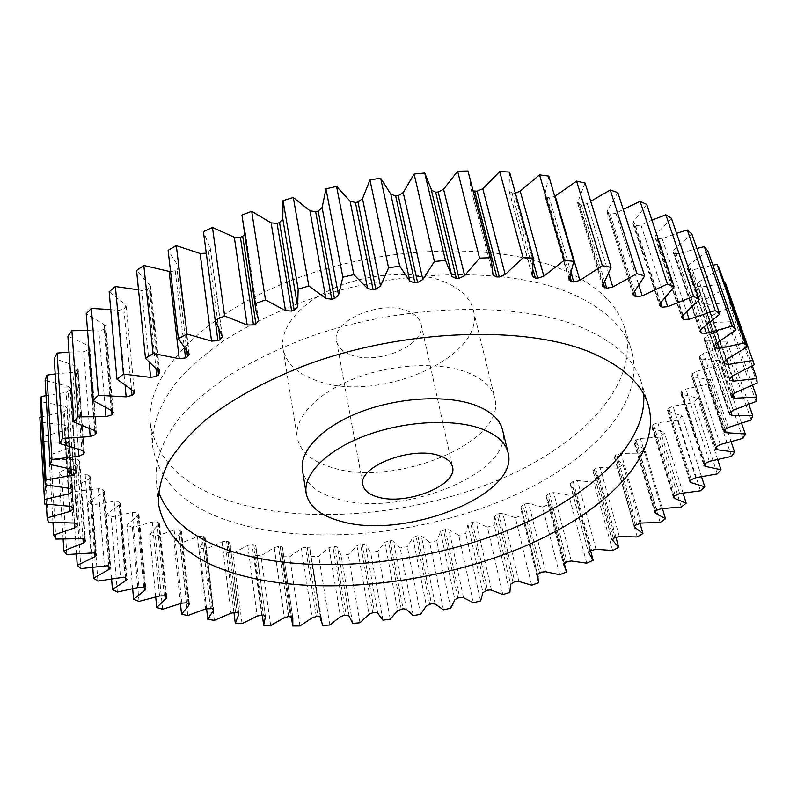 <?xml version="1.0" encoding="UTF-8"?>
<svg xmlns="http://www.w3.org/2000/svg" width="797" height="797" viewBox="0 0 797 797"><rect width="100%" height="100%" fill="white"/><g stroke="black" fill="none" stroke-linecap="round" stroke-linejoin="round"><path stroke-width="0.6" stroke-dasharray="3.98 2.99" d="M575.583 295.488C606.268 310.013 624.928 328.314 631.553 350.371C646.666 403.92 589.551 462.937 508.775 497.766C427.441 532.635 325.116 544.7 248.405 526.508C191.957 512.82 160.058 486.29 152.715 446.928C151.45 426.385 159.35 404.836 176.416 382.261C189.517 367.427 205.975 353.131 225.78 339.353C247.329 326.103 271.339 314.187 297.809 303.617C393.359 267.593 511.804 265.67 575.583 295.488M568.958 272.584C599.483 287.448 618.113 306.088 624.858 328.513C640.25 382.919 583.992 442.644 503.953 477.672C423.376 512.74 321.769 524.486 245.576 505.577C189.507 491.341 157.786 464.203 150.414 424.173C144.695 376.752 199.021 315.403 293.724 279.498C388.219 243.474 505.507 242.069 568.958 272.584M502.508 429.792C514.972 472.85 400.393 518.498 337.33 498.922C316.917 493.213 305.291 483.61 302.452 470.13M158.513 491.988L156.073 480.163C154.957 460.387 162.867 438.758 180.331 416.811C193.681 402.206 210.428 388.089 230.572 374.46C252.48 361.34 276.888 349.494 303.796 338.944C400.911 302.96 521.039 300.26 585.297 329.012C616.201 343.029 634.88 360.802 641.336 382.321L643.677 394.166M350.869 354.874C377.748 365.783 427.003 344.613 421.055 324.05C419.74 318.521 415.396 314.227 408.024 311.179C381.614 299.204 330.655 320.942 336.563 341.086C337.888 347.233 342.66 351.826 350.869 354.874M445.732 282.347C418.036 270.422 372.418 272.185 336.583 287.109C300.678 301.983 279.458 327.527 282.975 348.428C285.974 363.173 297.321 373.952 317.007 380.767C377.967 403.93 486.768 357.136 473.298 310.053C470.35 298.407 461.154 289.172 445.732 282.347M331.931 467.54C311.707 461.523 300.15 451.59 297.271 437.752C293.944 418.116 316.299 393.569 353.768 378.804C391.158 364.01 438.48 361.489 466.863 372.259C482.663 378.436 491.958 386.993 494.738 397.932C507.49 442.126 394.445 488.103 331.931 467.54M55.192 373.913L72.856 372.279L77.349 370.137L78.106 368.065L75.894 366.072L54.206 358.461M46.027 395.601L66.171 392.403L70.176 390.112L70.564 388.378L68.383 386.455L45.13 380.418M41.364 416.861L63.531 411.85L67.028 409.449L67.107 408.034L64.965 406.191L40.508 401.728M46.356 504.262L42.54 436.895L64.736 430.41L67.715 428.019L67.556 426.764L65.454 425.07L40.139 422.151L39.95 419.411M52.971 522.513L48.996 455.266L69.558 447.904L72.059 445.702L71.61 444.298L69.618 442.903L43.765 441.458L42.54 436.895M63.122 539.141L58.938 472.272L77.717 464.193L79.79 462.18L79.042 460.676L77.199 459.54L51.098 459.51L48.996 455.266M76.502 554.114L72.029 487.814L88.945 479.166L90.629 477.343L87.909 474.882L85.199 474.733L61.827 476.168L58.938 472.272M92.761 567.404L87.959 501.821L102.952 492.745L104.297 491.121L101.458 488.82L98.39 488.75L75.635 491.35L72.029 487.814M111.6 579.001L106.409 514.254L119.45 504.88L120.486 503.445L117.577 501.313L114.16 501.323L92.203 504.979L87.959 501.821M132.691 588.913L127.082 525.084L138.937 514.274L135.948 512.302L132.222 512.421L111.221 517.024L106.409 514.254M155.734 597.132L149.677 534.299L159.36 523.589L156.332 521.786L152.297 522.025L132.382 527.455L127.082 525.084M180.441 603.668L173.925 541.91L181.507 531.4L178.438 529.756L174.135 530.115L155.405 536.281L149.677 534.299M206.572 608.579L199.579 547.928L205.118 537.696L202.03 536.202L197.477 536.7L180.012 543.504L173.925 541.91M233.919 612.405L226.388 552.381L229.964 542.498L226.557 541.093L222.084 541.801L205.965 549.153L199.579 547.928M262.303 615.214L254.143 555.3L255.827 545.825L254.442 544.799L252.101 544.52L247.747 545.417L233.033 553.228L226.388 552.381M292.818 625.994L282.258 554.822L282.497 547.698L281.172 546.722L278.452 546.513L274.248 547.579L260.988 555.778L254.143 555.3M322.536 625.396L309.794 548.157L308.519 547.22L305.43 547.091L301.396 548.326L289.62 556.834L282.636 556.714M352.633 623.433L341.046 555.14L337.51 547.21L334.63 546.194L329.002 547.678L318.75 556.416L311.667 556.645M382.939 620.166L370.615 552.231L365.454 544.779L362.326 543.952L356.897 545.666L348.199 554.563L341.046 555.14M413.264 615.603L400.194 547.938L393.459 541.033L390.102 540.396L384.891 542.319L377.778 551.315L370.615 552.231M443.461 609.805L429.633 542.309L421.354 535.992L417.797 535.554L412.846 537.666L407.337 546.692L400.194 547.938M473.368 602.771L458.753 535.365L448.283 529.367L445.254 529.447L440.582 531.758L436.716 540.745L429.633 542.309M502.827 594.562L487.405 527.146L475.679 521.955L472.302 522.125L467.949 524.595L465.737 533.492L458.753 535.365M531.659 585.207L515.41 517.691L502.518 513.338L498.783 513.617L494.768 516.247L494.24 524.974L487.405 527.146M559.693 574.727L542.608 507.022L528.62 503.545L524.536 503.963L520.869 506.633L522.075 515.211L515.41 517.691M87.531 330.516L98.838 331.034L104.178 329.33L105.871 326.561L104.307 324.728L86.225 313.789M110.753 309.595L118.195 310.511L123.874 309.106L126.135 305.988L124.95 304.324L109.159 291.762M138.519 289.839L141.697 290.516L147.624 289.431L150.503 285.974L136.556 270.472M170.598 271.677L175.201 270.671L177.113 269.496L178.757 266.895L168.107 250.318M215.22 320.304L206.284 253.187L208.406 252.101L210.547 249.122L203.414 231.698M244.559 235.165L245.416 233.003L242.547 221.835M431.028 188.63L431.416 190.294M469.224 175.191L471.027 189.138L473.279 190.991M509.562 172.062L509.024 191.041L512.023 192.924L515.37 193.143M548.804 176.137L544.7 195.634L547.111 197.357L549.292 197.726L554.752 196.441M585.068 183.041L577.536 202.767L581.392 204.819L587.259 203.604L590.697 201.302M617.834 192.565L607.563 210.159L607.065 212.211L610.223 214.184L615.971 213.367L623.234 209.352M646.706 204.411L633.764 221.357L632.977 223.718L635.488 225.591L641.017 225.172L651.956 220.161M671.423 218.298L656.13 234.398L655.014 237.028L656.937 238.761L662.187 238.711L676.553 233.322M691.806 233.89L674.531 248.993L673.067 251.832L674.461 253.416L679.363 253.715L696.877 248.445M707.816 250.866L688.917 264.833L687.074 267.852L688.02 269.266L692.513 269.884L712.867 265.182M719.472 268.908L699.308 281.65L697.086 284.808L697.634 286.033L701.699 286.95L724.553 283.204M754.301 364.777L725.469 283.104M726.884 287.717L705.793 299.174L703.153 302.312L703.452 303.577L707.019 304.623L729.783 302.302L730.221 307.004L708.523 317.136L705.484 320.105L705.504 321.271L708.633 322.675L730.172 321.779L729.703 326.511L707.676 335.298L704.289 338.097L704.13 339.821L706.73 340.867L726.884 341.295L725.569 346.008L703.462 353.469L699.796 356.07L699.367 357.983L701.549 358.999L720.169 360.652L718.067 365.285L696.13 371.452L692.224 373.843L691.507 375.915L693.3 376.881L710.306 379.651L707.477 384.184L685.918 389.066L681.824 391.237L680.807 393.459L682.252 394.366L697.564 398.151L694.077 402.535L673.057 406.191L668.832 408.144L667.487 410.475L668.643 411.312L682.202 416.004L678.127 420.208L657.814 422.689L653.49 424.412L651.816 426.843L652.703 427.59L664.499 433.09L659.886 437.105L640.399 438.46L636.026 439.954L634.023 442.465L644.693 449.329L639.602 453.124L621.072 453.403L615.354 455.595L614.338 457.249L623.025 464.631L617.526 468.178L600.031 467.45L595.648 468.487L592.978 471.117L599.723 478.917L593.855 482.225L577.496 480.531L573.153 481.348L570.154 483.998L574.996 492.147L568.819 495.186L553.656 492.596L549.382 493.184L546.045 495.854L549.053 504.262L542.608 507.022M69.01 352.105L83.715 351.726L88.656 349.783L89.852 347.362L87.889 345.4L67.894 336.135M44.732 504.033L40.139 422.151M48.378 522.204L43.765 441.458M55.85 539.081L51.098 459.51M66.818 554.563L61.827 476.168M80.945 568.58L75.635 491.35M97.901 581.083L92.203 504.979M117.368 592.032L111.221 517.024M139.027 601.416L132.382 527.455M162.598 609.257L155.405 536.281M187.783 615.563L180.012 543.504M214.353 620.355L205.965 549.153M242.049 623.672L233.033 553.228M270.651 625.525L260.988 555.778M299.971 625.974L289.62 556.834M329.799 625.037L318.75 556.416M359.955 622.766L348.199 554.563M390.281 619.179L377.778 551.315M420.587 614.318L407.337 546.692M450.733 608.211L436.716 540.745M480.551 600.898L465.737 533.492M509.861 592.4L494.24 524.974M538.523 582.766L522.075 515.211M566.338 572.027L549.053 504.262M586.761 563.16L568.819 495.186M590.577 550.588L574.996 492.147M612.664 550.568L593.855 482.225M615.902 537.158L599.723 478.917M637.211 536.969L617.526 468.178M639.921 523.131L623.025 464.631M660.185 522.443L639.602 453.124M662.437 508.616L644.693 449.329M681.355 507.031L659.886 437.105M683.099 493.213L664.499 433.09M700.483 490.822L678.127 420.208M701.609 476.875L682.202 416.004M717.3 473.906L694.077 402.535M717.728 459.72L697.564 398.151M731.556 456.372L707.477 384.184M731.168 441.857L710.306 379.651M742.953 438.36L718.067 365.285M741.638 423.406L720.169 360.652M751.202 420.009L725.569 346.008M748.861 404.487L726.884 341.295M756.034 401.499L729.703 326.511M752.517 385.27L730.172 321.779M757.15 383.008L730.221 307.004M752.338 365.893L729.783 302.302M75.725 366.022L81.822 450.305M67.775 386.306L73.483 469.652M63.919 405.982L69.379 488.342M63.969 424.841L69.329 506.145M67.715 442.674L73.075 522.912M74.878 459.341L80.367 538.493M85.199 474.733L90.898 552.789M98.39 488.75L104.377 565.721M114.16 501.323L120.506 577.247M132.222 512.421L138.987 587.329M152.297 522.025L159.539 595.967M174.135 530.115L181.885 603.14M197.477 536.7L205.765 608.868M203.594 536.57L212.042 608.629M228.181 541.362L237.217 612.654M253.785 544.69L263.418 615.294M280.185 546.593L290.447 616.579M307.194 547.081L318.103 616.539M334.63 546.194L346.207 615.194M362.326 543.952L374.59 612.584M390.102 540.396L403.073 608.749M417.797 535.554L431.486 603.708M445.254 529.447L459.68 597.501M472.302 522.125L487.495 590.149M498.783 513.617L514.752 581.7M524.536 503.963L541.293 572.186M125.129 385.728L118.195 310.511M123.874 309.106L131.515 389.863M124.95 304.324L125.288 307.811M149.139 362.695L141.697 290.516M147.624 289.431L156.063 369.26M158.105 370.914L149.298 288.185M149.677 284.559L158.972 371.581M175.201 270.671L184.386 348.15M186.867 351.158L177.113 269.496M178.229 265.77L188.73 353.191M218.906 330.386L208.406 252.101M210.269 248.335L222.114 336.005M245.317 232.614L258.617 320.394M451.949 276.529L431.326 189.985M492.984 274.596L470.957 188.65M532.286 275.383L508.994 190.124M512.023 192.924L533.193 270.133M533.591 262.96L514.374 193.133M569.188 278.811L544.779 194.309M547.111 197.357L570.054 276.629M571.23 273.281L549.292 197.726M603.12 284.718L577.795 201.053M579.399 204.291L603.558 283.991M604.793 281.859L581.392 204.819M587.259 203.604L608.769 273.76M633.615 292.917L607.563 210.159M608.46 213.516L633.505 293.067M634.651 291.622L610.223 214.184M615.971 213.367L638.965 285.685M660.344 303.189L633.764 221.357M633.964 224.794L659.677 304.046M660.613 302.91L635.488 225.591M641.017 225.172L664.977 298.327M683.039 315.253L656.13 234.398M655.672 237.865L681.873 316.748M682.541 315.722L656.937 238.761M662.187 238.711L686.755 312.085M701.589 328.842L674.531 248.993M673.455 252.43L699.955 330.894M700.364 330.008L674.461 253.416M679.363 253.715L704.269 326.929M715.935 343.676L688.917 264.833M687.263 268.21L713.893 346.207M714.072 345.5L688.02 269.266M692.513 269.884L717.529 342.71M726.137 359.487L699.308 281.65M697.136 284.928L723.726 362.406M723.716 361.987L697.634 286.033M701.699 286.95L726.635 359.228M732.294 376.005L705.793 299.174M703.153 302.312L729.494 379.023M729.733 380.099L703.412 303.448M707.019 304.623L731.716 376.284M734.565 392.981L708.523 317.136M705.484 320.105L731.367 395.86M731.357 396.956L705.504 321.271M708.633 322.675L732.991 393.778M733.17 410.206L707.676 335.298M704.289 338.097L729.624 412.906M729.385 414.012L704.1 339.263M706.73 340.867L730.69 411.481M728.328 427.451L703.462 353.469M699.796 356.07L724.493 429.972M724.055 431.077L699.397 357.225M701.549 358.999L725.031 429.204M720.299 444.557L696.13 371.452M692.224 373.843L716.224 446.888M715.586 447.974L691.637 374.979M693.3 376.881L716.284 446.798M709.33 461.363L685.918 389.066M681.824 391.237L705.076 463.485M704.269 464.541L681.056 392.353M682.252 394.366L704.658 464.023M695.691 477.722L673.057 406.191M668.832 408.144L691.308 479.635M690.332 480.661L667.906 409.21M668.643 411.312L690.391 480.601M679.622 493.522L657.814 422.689M653.49 424.412L675.159 495.216M674.033 496.202L652.414 425.439M652.703 427.59L673.744 496.491M661.39 508.655L640.399 438.46M636.026 439.954L656.867 510.14M655.622 511.076L634.83 440.93M634.691 443.122L654.985 511.684M641.226 523.041L621.072 453.403M616.669 454.669L636.693 524.306M635.319 525.193L615.354 455.595M614.806 457.797L634.372 526.1M619.349 536.6L600.031 467.45M595.648 468.487L614.836 537.656M613.371 538.493L594.233 469.353M593.287 471.555L612.096 539.659M595.977 549.282L577.496 480.531M573.153 481.348L591.523 550.119M589.959 550.896L571.648 482.145M570.333 484.327L588.395 552.311M571.319 561.008L553.656 492.596M549.382 493.184L566.936 561.646M565.312 562.363L547.808 493.921M546.144 496.073L563.449 563.997M545.566 571.758L528.72 503.584M539.599 572.834L522.892 504.621M520.889 506.723L537.457 574.677M518.897 581.471L502.847 513.457M512.999 582.288L497.089 514.204M494.768 516.247L510.588 584.231M491.49 590.119L476.217 522.174M485.702 590.657L470.569 522.643M467.949 524.595L482.992 592.54M463.515 597.66L449 529.696M457.867 597.929L443.481 529.885M440.582 531.758L454.868 599.733M435.122 604.056L421.354 535.992M429.653 604.066L416.004 535.903M412.846 537.666L426.385 605.78M406.49 609.287L393.459 541.033M401.23 609.038L388.308 540.665M384.891 542.319L397.713 610.641M377.778 613.301L365.454 544.779M372.747 612.793L360.533 544.142M356.897 545.666L369.001 614.288M349.136 616.091L337.51 547.21M344.384 615.324L332.847 546.294M329.002 547.678L340.429 616.689M320.723 617.386L309.794 548.276M316.299 616.579L305.43 547.091M301.396 548.326L312.145 617.814M292.718 617.356L282.497 547.957M288.673 616.539L278.452 546.513M274.248 547.579L284.35 617.625M265.341 615.971L255.777 546.234M261.695 615.164L252.101 544.52M247.747 545.417L257.222 616.091M238.761 613.222L229.835 543.056M235.553 612.435L226.557 541.093M222.084 541.801L230.961 613.182M213.197 609.067L204.879 538.423M210.458 608.32L202.04 536.212M188.869 603.478L181.118 532.286M180.222 530.304L188.132 603.199M186.637 602.791L178.757 529.846M166.005 596.445L158.802 524.665M158.314 522.543L165.716 596.335M164.321 595.837L156.949 521.985M144.865 587.947L138.16 515.52M138.11 513.288L145.034 588.027M143.759 587.439L136.865 512.63M125.697 577.885L119.45 504.88M119.859 502.538L126.364 578.283M125.229 577.606L118.753 501.791M108.79 566.189L102.952 492.745M103.849 490.334L109.986 567.115M109.01 566.338L102.893 489.488M94.444 553.098L88.945 479.166M90.34 476.696L96.178 554.543M95.381 553.676L89.563 475.759M82.948 538.682L77.717 464.193M79.63 461.692L85.239 540.615M84.641 539.669L79.042 460.676M74.619 523.011L69.558 447.904M71.989 445.393L77.468 525.402M77.09 524.376L71.61 444.298M69.737 506.175L64.736 430.41M67.705 427.939L73.155 509.004M73.005 507.908L67.556 426.764M68.572 488.262L63.531 411.85M67.028 409.449L72.437 489.607M72.637 490.055L67.107 408.213M71.371 469.313L66.171 392.403M70.176 390.112L75.755 470.539M76.233 471.137L70.515 388.836M78.325 449.448L72.856 372.279M77.349 370.137L83.227 450.833M84.004 451.5L77.947 368.832M89.583 428.836L83.715 351.726M88.656 349.783L94.992 430.689M96.058 431.376L89.533 348.458M87.889 345.4L94.534 430.519M105.204 407.596L98.838 331.034M104.178 329.33L111.102 410.345M112.467 411.043L105.324 328.015M104.307 324.728L111.67 410.594M624.858 328.513L631.553 350.371M648.35 405.195L641.336 382.321M421.055 324.05L452.527 466.903M282.975 348.428L297.271 437.752M126.135 305.988L134.404 392.393M564.226 562.961L548.585 501.662M537.537 574.288L521.627 509.054M320.374 616.988L310.023 551.434M291.343 616.669L282.258 554.822M150.503 285.974L159.818 372.926M178.757 266.895L189.268 354.257M210.547 249.122L222.393 336.752M245.416 233.003L258.716 320.763M431.336 190.035L451.959 276.579M471.027 189.138L493.044 275.065M509.024 191.041L532.296 276.26M544.7 195.634L569.068 280.076M577.536 202.767L602.811 286.352M607.065 212.211L633.047 294.89M632.977 223.718L659.468 305.45M655.014 237.028L681.824 317.764M673.067 251.832L699.995 331.572M687.074 267.852L713.963 346.575M697.086 284.808L723.766 362.515M703.452 303.577L729.763 380.219M705.564 321.619L731.407 397.285M704.13 339.821L729.414 414.54M699.367 357.983L724.005 431.785M691.507 375.915L715.437 448.85M680.807 393.459L703.97 465.587M667.487 410.475L689.873 481.856M651.816 426.843L673.385 497.537M634.023 442.465L654.765 512.531M614.338 457.249L634.243 526.767M592.978 471.117L612.046 540.167M570.154 483.998L588.385 552.66M546.045 495.854L563.469 564.206M520.869 506.633L537.477 574.757M309.794 548.157L320.743 617.496M282.497 547.698L292.808 617.575M255.827 545.825L265.501 616.32M229.964 542.498L239.03 613.69M205.118 537.696L213.606 609.655M181.507 531.4L189.437 604.206M159.36 523.589L166.782 597.302M138.937 514.274L145.881 588.943M120.486 503.445L127.002 579.12M104.297 491.121L110.434 567.843M90.629 477.343L96.467 555.15M79.79 462.18L85.399 541.073M72.059 445.702L77.538 525.681M67.715 428.019L73.165 509.084M67.107 408.034L72.666 490.225M70.564 388.378L76.343 471.565M78.106 368.065L84.263 452.188M89.852 347.362L96.547 432.353M105.871 326.561L113.274 412.318M473.298 310.053L494.738 397.932M336.563 341.086L362.904 484.974M158.483 503.973L156.073 480.163M150.414 424.173L152.715 446.928"/><path stroke-width="1.2" d="M480.023 428.298C451.222 418.305 402.854 421.324 364.488 436.019C326.043 450.684 302.96 474.534 306.158 493.303C308.967 506.523 320.643 515.878 341.186 521.377C404.637 540.217 520.331 494.817 508.068 452.596C505.408 442.136 496.063 434.036 480.023 428.298M306.158 493.303L302.452 470.13C299.194 450.992 321.978 426.843 360.005 412.139C397.972 397.394 445.902 394.585 474.534 404.916C490.474 410.834 499.799 419.122 502.508 429.792L508.068 452.596M643.677 394.166C647.294 445.593 586.632 499.161 506.354 530.902C425.548 562.582 326.999 573.481 252.539 557.023C202.348 545.726 171.006 524.047 158.513 491.988M255.488 578.821C333.465 595.14 437.573 582.278 520.81 547.938C603.459 513.637 662.696 456.472 648.35 405.195C642.023 384.074 623.324 366.7 592.251 353.071C527.664 325.086 406.331 328.374 308.09 364.319C266.985 379.86 231.807 399.148 205.277 420.188C189.228 434.435 176.795 448.741 167.978 463.117C161.273 477.313 158.105 490.932 158.483 503.973C165.756 541.581 198.084 566.528 255.488 578.821M377.589 496.969C405.563 505.946 458.056 485.323 452.527 466.903C451.331 461.941 446.898 458.185 439.227 455.655C411.74 445.613 357.225 466.952 362.904 484.974C364.129 490.484 369.021 494.479 377.589 496.969M94.992 430.689L95.301 434.674L90.181 436.597L62.624 438.35L59.616 443.501L82.001 450.345L84.263 452.188L84.103 452.915L84.004 451.5M83.227 450.833L83.466 454.17L78.813 456.273L51.974 459.461L50.101 464.482L74.111 469.782L76.293 471.993L76.233 471.137M75.755 470.539L75.934 473.209L71.78 475.45L45.987 479.914L45.22 484.735L70.455 488.511L72.637 490.055M72.437 489.607L72.567 491.56L68.941 493.891L44.463 499.46L44.732 504.033L70.853 506.344L73.005 507.908L73.165 509.084L70.076 511.395L69.737 506.175M70.076 511.395L47.133 517.92L48.378 522.204L75.038 523.091L77.09 524.376L77.538 525.681L74.938 527.803L74.619 523.011M74.938 527.803L53.708 535.116L55.85 539.081L82.749 538.633L84.641 539.669L85.399 541.073L83.257 543.006L82.948 538.682M83.257 543.006L63.86 550.946L66.818 554.563L93.677 552.879L96.467 555.15L94.723 556.894L94.444 553.098M94.723 556.894L77.249 565.332L80.945 568.58L107.535 565.731L110.434 567.843L109.04 569.397L108.79 566.189M109.04 569.397L93.558 578.194L97.901 581.083L124.023 577.167L127.002 579.12L125.926 580.485L125.697 577.885M125.926 580.485L112.447 589.521L117.368 592.032L138.987 587.329L143.759 587.439L145.881 588.943L145.064 590.129L144.865 587.947M145.064 590.129L133.597 599.294L139.027 601.416L159.539 595.967L164.321 595.837L166.782 597.302L166.194 598.308L166.005 596.445M166.194 598.308L156.73 607.503L162.598 609.257L181.885 603.14L186.637 602.791L189.437 604.206L189.038 605.043L188.869 603.478M189.038 605.043L181.557 614.178L187.783 615.563L205.765 608.868L212.052 608.629L213.606 609.655L213.347 610.343L213.197 609.067M213.347 610.343L207.808 619.339L214.353 620.355L230.961 613.182L235.553 612.435L237.556 612.714L238.891 614.218L238.761 613.222M238.891 614.218L235.254 623.005L242.049 623.672L257.222 616.091L261.695 615.164L264.086 615.384L265.441 616.699L265.341 615.971M265.441 616.699L263.658 625.207L270.651 625.525L284.35 617.625L288.673 616.539L292.718 617.356M292.788 617.824L292.818 625.994L299.971 625.974L312.145 617.814L316.299 616.579L319.458 616.639L320.723 617.386M320.753 617.605L322.536 625.396L329.799 625.037L340.429 616.689L344.384 615.324L347.91 615.284L349.136 616.091L352.633 623.433L359.955 622.766L369.001 614.288L372.747 612.793L376.642 612.644L377.778 613.301L382.939 620.166L390.281 619.179L397.713 610.641L403.073 608.749L406.49 609.287L413.264 615.603L420.587 614.318L426.385 605.78L431.486 603.708L435.122 604.056L443.461 609.805L450.733 608.211L454.868 599.733L457.867 597.929L462.788 597.361L473.368 602.771L480.551 600.898L482.992 592.54L487.495 590.149L490.952 589.919L502.827 594.562L509.861 592.4L510.588 584.231L514.752 581.7L518.568 581.372L531.659 585.207L538.523 582.766L537.537 574.288M537.457 574.677L541.293 572.186L545.467 571.728L559.693 574.727L566.338 572.027L564.226 562.961M95.301 434.674L96.547 432.353L94.534 430.519L73.902 422.071L78.086 416.851L71.899 330.715L87.531 330.516M91.356 308.409L86.225 313.789L93.02 400.502L98.37 395.302L91.356 308.409L110.753 309.595M123.435 374.052L115.396 286.531L109.159 291.762L116.94 379.143L123.435 374.052L150.653 377.399L149.139 362.695M115.396 286.531L138.519 289.839M153.074 353.489L143.819 265.471L136.556 270.472L145.492 358.381L153.074 353.489L179.225 358.7L169.113 271.388L170.598 271.677M143.819 265.471L169.113 271.388M186.956 334.013L176.326 245.655L168.107 250.318L178.389 338.605L186.956 334.013L211.544 341.106L200.127 253.506L206.274 253.187M176.326 245.655L200.127 253.506M224.624 316.02L212.47 227.464L203.414 231.698L215.19 320.215L224.624 316.02L247.15 324.977L234.308 237.217L240.425 237.317L244.559 235.165M212.47 227.464L234.308 237.217M240.425 237.317L253.486 324.967L255.887 324.01L258.716 320.763L255.887 310.133L241.949 215.011L251.683 211.305L271.119 222.871L277.087 223.399L279.528 222.572L282.805 218.916L283.045 200.625L293.296 197.526L309.933 210.757L315.642 211.723L318.192 211.046L322.108 207.539L325.983 188.839L336.563 186.408L350.072 201.123L355.402 202.508L358.002 202.01L362.496 198.702L369.957 179.913L380.657 178.199L390.789 194.159L395.661 195.952L398.261 195.624L403.232 192.585L414.111 174.005L424.731 173.039L431.028 188.63L451.959 276.579L456.372 278.542L459.032 278.352L438.211 192.007L443.58 189.278L457.627 171.206L467.969 171.006L491.46 261.735L493.044 275.065L496.76 276.948L499.33 276.938L477.144 191.19L482.793 188.809L499.689 171.524L509.562 172.062L533.283 258.089L532.296 276.26L535.355 278.023L537.786 278.183L533.591 262.96M431.416 190.294L435.65 192.157L438.211 192.007M473.279 190.991L477.144 191.19M515.37 193.143L520.202 191.121L539.559 174.882L548.804 176.137L573.77 261.346L569.068 280.076L571.519 281.68L573.76 281.999L571.23 273.281M554.752 196.441L576.59 181.128L585.068 183.041L611.07 267.364L603.12 284.718L602.811 286.352L606.736 288.255L604.793 281.859M590.697 201.302L610.243 190.035L617.834 192.565L644.663 275.931L633.615 292.917L633.047 294.89L636.255 296.723L634.651 291.622M623.234 209.352L640.091 201.342L646.706 204.411L674.142 286.79L660.344 303.189L659.468 305.45L662.008 307.194L660.613 302.91M651.956 220.161L665.834 214.772L671.423 218.298L699.238 299.632L683.039 315.253L681.824 317.764L683.756 319.398L682.541 315.722M676.553 233.322L687.273 229.974L691.806 233.89L719.801 314.167L701.589 328.842L699.995 331.572L701.39 333.056L700.364 330.008M696.877 248.445L704.339 246.652L707.816 250.866L735.78 330.068L715.935 343.676L713.963 346.575L714.889 347.9L714.072 345.5M712.867 265.182L717.041 264.465L719.472 268.908L747.237 347.034L726.137 359.487L723.766 362.515L724.294 363.671L723.716 361.987M724.553 283.204L725.469 283.104L754.301 364.777L732.294 376.005L729.494 379.023L729.763 380.219L733.389 381.155L756.831 378.565L752.338 365.893M44.463 499.46L39.85 417.299L44.552 501.462M39.85 417.299L41.364 416.861M45.987 479.914L41.225 396.647L40.508 401.728L45.22 484.735M41.225 396.647L46.027 395.601M51.974 459.461L46.913 375.158L45.13 380.418L50.101 464.482M46.913 375.158L55.192 373.913M62.624 438.35L57.095 353.081L54.206 358.461L59.616 443.501M57.095 353.081L69.01 352.105M71.899 330.715L67.894 336.135L73.902 422.071M111.102 410.345L111.5 414.978L112.696 413.703L112.467 411.043M111.5 414.978L105.961 416.682L105.204 407.596M78.086 416.851L105.961 416.682M83.466 454.17L84.103 452.915M75.934 473.209L76.293 471.993M72.567 491.56L72.657 490.394M537.507 574.836L538.204 577.008M563.449 563.997L565.92 569.606M563.559 564.406L566.936 561.646L571.319 561.008L586.761 563.16L593.147 560.211L590.577 550.588M588.395 552.311L593.147 560.211M588.565 552.969L589.959 550.896L595.977 549.282L612.664 550.568L618.741 547.36L615.902 537.158M612.096 539.659L618.741 547.36M612.355 540.575L613.371 538.493L614.836 537.656L619.349 536.6L637.211 536.969L642.93 533.542L639.921 523.131M634.372 526.1L634.701 527.275L642.93 533.542M634.701 527.275L634.243 526.767L635.319 525.193L641.226 523.041L660.185 522.443L665.485 518.787L662.437 508.616M654.985 511.684L655.423 513.138L665.485 518.787M655.423 513.138L654.765 512.531L656.867 510.14L661.39 508.655L681.355 507.031L686.187 503.186L683.099 493.213M673.744 496.491L674.272 498.225L686.187 503.186M674.272 498.225L673.385 497.537L674.033 496.202L679.622 493.522L700.483 490.822L704.777 486.788L701.609 476.875M690.391 480.601L691.019 482.613L704.777 486.788M691.019 482.613L689.873 481.856L691.308 479.635L695.691 477.722L717.3 473.906L720.996 469.712L717.728 459.72M704.658 464.023L705.435 466.414L720.996 469.712M705.435 466.414L703.97 465.587L705.076 463.485L709.33 461.363L731.556 456.372L734.585 452.058L731.168 441.857M716.284 446.798L717.24 449.737L734.585 452.058M717.24 449.737L715.437 448.85L716.224 446.888L720.299 444.557L742.953 438.36L745.245 433.947L741.638 423.406M725.031 429.204L726.206 432.711L745.245 433.947M726.206 432.711L724.005 431.785L724.493 429.972L728.328 427.451L751.202 420.009L752.697 415.536L748.861 404.487M730.69 411.481L732.044 415.486L752.697 415.536M732.044 415.486L729.385 414.012L729.624 412.906L733.17 410.206L756.034 401.499L756.652 397.016L752.517 385.27M732.991 393.778L734.525 398.231L756.652 397.016M734.525 398.231L731.357 396.956L731.367 395.86L734.565 392.981L757.15 383.008L756.831 378.565M726.635 359.228L728.438 364.468L752.986 360.423M728.438 364.468L724.294 363.671M747.237 347.034L744.876 342.849L717.041 264.465M717.529 342.71L719.492 348.419L744.876 342.849M719.492 348.419L714.889 347.9M735.78 330.068L732.333 326.112L704.339 246.652M704.269 326.929L706.421 333.256L732.333 326.112M706.421 333.256L701.39 333.056M719.801 314.167L715.248 310.511L687.273 229.974M686.755 312.085L689.156 319.258L715.248 310.511M689.156 319.258L683.756 319.398M699.238 299.632L693.579 296.364L665.834 214.772M664.977 298.327L667.717 306.696L693.579 296.364M667.717 306.696L662.008 307.194M674.142 286.79L667.408 283.971L640.091 201.342M638.965 285.685L642.203 295.856L667.408 283.971M642.203 295.856L636.255 296.723M644.663 275.931L636.903 273.64L610.243 190.035M608.769 273.76L612.823 286.99L636.903 273.64M612.823 286.99L606.736 288.255M611.07 267.364L602.373 265.67L576.59 181.128M555.19 196.112L579.897 280.355L602.373 265.67M579.897 280.355L573.76 281.999M573.77 261.346L564.236 260.3L539.559 174.882M520.202 191.121L543.853 276.16L564.236 260.3M543.853 276.16L537.786 278.183M533.283 258.089L523.071 257.73L499.689 171.524M482.793 188.809L505.218 274.557L523.071 257.73M505.218 274.557L499.33 276.938M443.58 189.278L464.641 275.652L479.545 258.108L490.255 257.74L491.46 261.735M464.641 275.652L459.032 278.352M403.232 192.585L422.818 279.478L434.425 261.496L445.443 260.4L451.66 275.234M422.818 279.478L417.608 282.477L398.261 195.624M395.661 195.952L414.908 282.835L417.608 282.477M414.908 282.835L409.897 281.192L390.789 194.159M362.496 198.702L380.518 286.003L388.567 267.882L399.686 266.068L409.897 281.192M380.518 286.003L375.815 289.241L358.002 202.01M355.402 202.508L373.116 289.769L375.815 289.241M373.116 289.769L367.606 288.524L350.072 201.123M322.108 207.539L338.536 295.129L342.849 277.167L353.848 274.656L367.606 288.524M338.536 295.129L334.421 298.556L318.192 211.046M315.642 211.723L331.771 299.244L334.421 298.556M331.771 299.244L325.883 298.417L309.933 210.757M282.805 218.916L297.65 306.676L298.158 289.162L308.828 286.013L325.883 298.417M297.65 306.676L294.203 310.222L279.528 222.572M277.087 223.399L291.662 311.059L294.203 310.222M291.662 311.059L285.485 310.651L271.119 222.871M255.887 310.133L255.339 303.617L265.491 299.911L285.485 310.651M253.486 324.967L247.15 324.977M215.22 320.304L217.93 340.698L220.141 339.632L222.393 336.752L215.19 320.215M217.93 340.698L211.544 341.106M184.386 348.15L185.542 357.913L187.534 356.757L189.268 354.257L178.389 338.605M185.542 357.913L179.225 358.7M156.063 369.26L156.8 376.264L159.818 372.926L158.972 371.581L145.492 358.381M156.8 376.264L150.653 377.399M133.199 390.839L134.404 392.393L133.517 394.146L133.199 390.839L116.94 379.143M131.515 389.863L132.033 395.402L133.517 394.146M132.033 395.402L126.155 396.846L125.129 385.728M98.37 395.302L126.155 396.846M112.696 413.703L113.274 412.318L111.67 410.594L93.02 400.502M47.133 517.92L46.356 504.262M53.708 535.116L52.971 522.513M63.86 550.946L63.122 539.141M77.249 565.332L76.502 554.114M93.558 578.194L92.761 567.404M112.447 589.521L111.6 579.001M133.597 599.294L132.691 588.913M156.73 607.503L155.734 597.132M181.557 614.178L180.441 603.668M207.808 619.339L206.572 608.579M235.254 623.005L233.919 612.405M263.658 625.207L262.303 615.214M490.255 257.74L467.969 171.006M479.545 258.108L457.627 171.206M445.443 260.4L424.731 173.039M434.425 261.496L414.111 174.005M399.686 266.068L380.657 178.199M388.567 267.882L369.957 179.913M353.848 274.656L336.563 186.408M342.849 277.167L325.983 188.839M308.828 286.013L293.296 197.526M298.158 289.162L283.045 200.625M265.491 299.911L251.683 211.305M255.339 303.617L241.949 215.011M158.543 375.048L158.105 370.914M187.534 356.757L186.867 351.158M220.141 339.632L218.906 330.386M255.887 324.01L242.726 236.35M435.65 192.157L456.372 278.542M474.663 191.16L496.76 276.948M533.193 270.133L535.355 278.023M570.054 276.629L571.519 281.68M603.558 283.991L604.704 287.777M633.505 293.067L634.462 296.115M659.677 304.046L660.454 306.456M681.873 316.748L682.471 318.551M699.955 330.894L700.374 332.13M713.893 346.207L714.142 346.914M731.716 376.284L733.389 381.155M68.941 493.891L68.572 488.262M71.78 475.45L71.371 469.313M78.813 456.273L78.325 449.448M90.181 436.597L89.583 428.836M96.218 433.399L96.058 431.376M320.932 620.554L320.374 616.988M292.459 624.23L291.343 616.669"/></g></svg>

